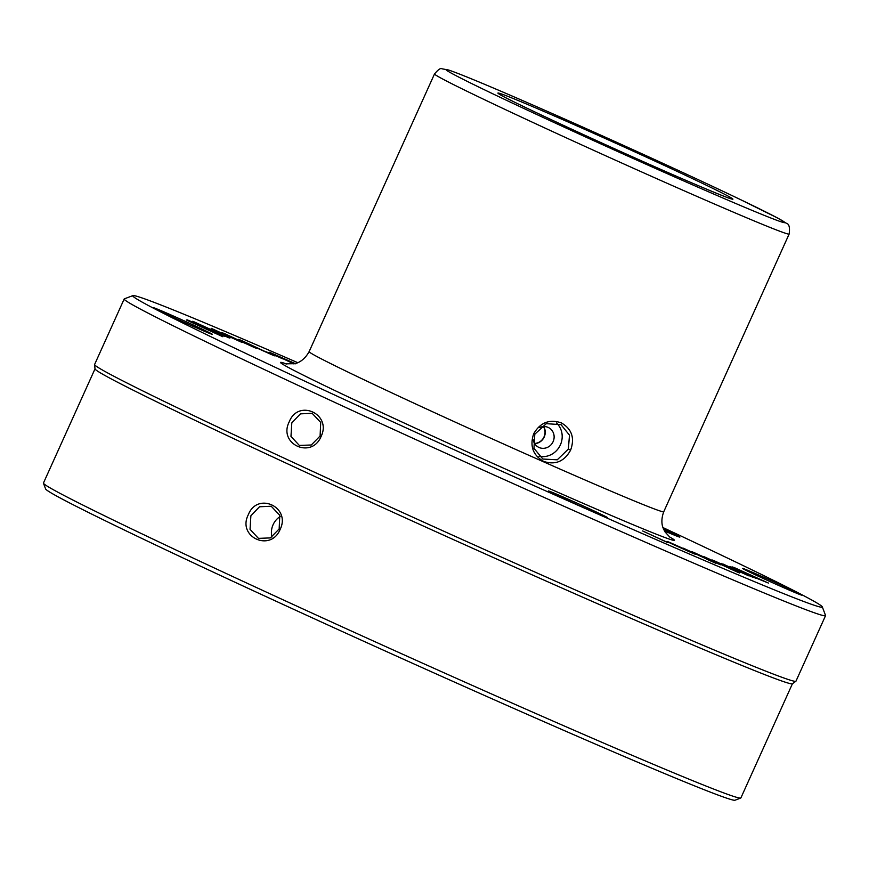 <?xml version="1.0" encoding="UTF-8"?>
<svg xmlns="http://www.w3.org/2000/svg" width="869" height="869" viewBox="0 0 869 869"><rect width="100%" height="100%" fill="white"/><g stroke="black" fill="none" stroke-linecap="round" stroke-linejoin="round"><path stroke-width="1.3" d="M291.81 422.899L290.974 436.412L299.349 445.439L311.287 444.993L320.096 436.021L320.715 422.421L312.156 413.318L300.424 413.85L291.81 422.899M321.063 436.52C311.569 459.614 277.787 443.983 289.258 421.758C298.339 398.469 332.099 414.165 321.063 436.52L320.096 436.021M250.88 515.817L250.044 529.33L258.419 538.367L270.357 537.911L279.166 528.939L279.785 515.339L271.226 506.236L259.494 506.768L250.88 515.817M280.133 529.438C270.639 552.543 236.857 536.912 248.328 514.687C257.409 491.387 291.169 507.083 280.133 529.438L279.166 528.939M533.685 433.761C540.192 422.595 549.371 418.945 561.211 422.823C571.802 428.873 574.941 437.976 570.618 450.131C564.339 461.439 555.389 465.208 543.777 461.45C532.947 455.291 529.59 446.069 533.685 433.761L534.793 434.207L533.968 448.317L542.843 459.038L557.268 459.81L568.359 449.077L569.488 435.173L560.983 424.626L546.253 423.681L534.793 434.207M587.422 509.31A32.425 0.695 -155.7 0 1 548.35 490.963A32.425 0.695 -155.7 0 1 568.369 499.273A32.425 0.695 -155.7 0 1 607.442 517.652A32.425 0.695 -155.7 0 1 587.422 509.31M192.397 326.038A32.425 0.695 -155.7 0 1 153.313 307.691A32.425 0.695 -155.7 0 1 173.333 315.99A32.425 0.695 -155.7 0 1 212.405 334.369A32.425 0.695 -155.7 0 1 192.397 326.038M781.742 586.814A32.425 0.695 -155.7 0 1 742.658 568.456A32.425 0.695 -155.7 0 1 762.678 576.766A32.425 0.695 -155.7 0 1 801.75 595.146A32.425 0.695 -155.7 0 1 781.742 586.814M572.823 123.67L557.192 116.337L572.823 123.67M665.567 172.551L649.936 165.208L665.567 172.551M280.176 516.555A17.293 15.588 -68.3 0 0 273.105 524.68A17.293 15.588 -68.3 0 0 272.008 537.042M534.522 443.44A10.808 10.2 117.8 0 0 544.027 436.89A10.808 10.2 117.8 0 0 543.407 426.581M533.208 439.757A11.025 10.395 117.8 0 0 538.454 447.198A11.025 10.395 117.8 0 0 553.108 441.658A11.025 10.395 117.8 0 0 548.741 427.7A11.025 10.395 117.8 0 0 539.725 427.526M534.652 443.646A11.025 10.395 117.8 0 0 544.222 436.977A11.025 10.395 117.8 0 0 543.657 426.57M538.965 456.268A19.455 18.347 117.8 0 0 560.386 444.874A19.455 18.347 117.8 0 0 556.518 422.997M792.43 683.74L740.877 797.938A382.61 8.201 -155.7 0 1 740.714 798.057L735 800.219A378.287 8.103 -155.7 0 1 501.543 703.01A378.287 8.103 -155.7 0 1 45.622 488.954L43.461 483.24A382.61 8.201 -155.7 0 1 43.45 483.045L95.014 368.847M740.714 798.057A382.61 8.201 -155.7 0 1 504.585 699.741A382.61 8.201 -155.7 0 1 43.461 483.24M663.004 527.592A378.287 8.103 -155.7 0 1 822.302 606.877L825.539 615.448A384.771 8.245 -155.7 0 1 825.55 615.654L795.961 681.177A384.771 8.245 -155.7 0 1 795.895 681.253L792.387 683.773A382.61 8.201 -155.7 0 1 556.171 585.5A382.61 8.201 -155.7 0 1 95.014 368.901L94.591 364.6A384.771 8.245 -155.7 0 1 94.602 364.502L124.191 298.969A384.771 8.245 -155.7 0 1 124.343 298.849L132.914 295.612A378.287 8.103 -155.7 0 1 297.73 362.666M795.895 681.253A384.771 8.245 -155.7 0 1 558.343 582.426A384.771 8.245 -155.7 0 1 94.591 364.6M822.302 606.877A378.287 8.103 -155.7 0 1 588.693 509.984A378.287 8.103 -155.7 0 1 132.914 295.612M825.55 615.654A384.771 8.245 -155.7 0 1 587.933 516.903A384.771 8.245 -155.7 0 1 124.191 298.969M663.894 529.775L679.525 536.803A42.798 0.912 24.3 0 0 663.492 528.884M719.423 563.145L738.759 572.084L718.924 563.069M712.287 559.994L713.199 560.516M739.823 572.432L738.759 572.084M747.449 574.8L729.906 566.403L755.639 578.146L747.644 574.898M706.714 559.191L715.589 563.155L706.714 559.191M694.787 552.923L716.936 562.873C721.498 565.035 722.063 565.404 718.641 564.003L696.265 553.911C691.257 551.543 690.779 551.207 694.809 552.88L692.061 551.837M720.846 564.817L718.641 564.003M730.221 568.847L739.606 573.008L730.221 568.847M222.877 336.716L186.379 319.977L222.855 336.748M227.146 336.107L216.414 331.545L227.146 336.107M282.783 358.843L269.064 352.803L282.783 358.843M223.648 335.423L192.777 321.248L224.05 335.575M229.894 338.063L229.253 337.911M266.642 352.325L266.664 352.293C268.966 353.238 268.63 352.999 265.632 351.565L270.161 353.455C276.081 356.279 276.581 356.67 271.671 354.65L247.339 343.722C238.149 339.41 236.368 338.389 241.984 340.681L268.152 352.955M275.049 355.921L271.671 354.65M238.508 339.366L241.984 340.681M246.59 342.864L245.112 342.429M229.036 335.716L254.769 347.698L228.265 335.521M233.761 338.117L234.63 338.389M256.42 348.295L254.769 347.698M221.943 332.588L223.637 333.283M294.472 363.72L289.855 361.743L294.124 363.796M293.755 363.872L269.412 352.227L295.145 363.546M754.813 577.559L732.556 566.957L768.446 583.066L754.813 577.559M222.247 335.825L187.476 319.933L224.582 336.216L216.196 332.686L222.247 335.825M211.699 328.84L213.09 329.481M683.24 548.165L708.365 559.755L683.24 548.165M665.187 541.387L642.615 530.959L666.947 542.137M670.618 542.853L689.834 551.467C696.308 554.541 696.971 554.998 691.833 552.858L672.639 544.222C666.154 541.148 665.491 540.681 670.629 542.821L667.088 541.441M695.374 554.237L691.833 552.858M727.701 566.197L748.611 575.767L727.277 566.154M721.357 563.384L721.9 563.72M749.197 575.941L748.611 575.767M704.151 556.747L730.547 568.793L704.151 556.747M663.97 529.949L679.873 537.096A42.798 0.912 24.3 0 0 679.873 537.096L679.873 537.096A42.798 0.912 24.3 0 1 664.676 531.035L664.492 530.948M228.275 337.552L193.809 321.715L228.819 337.759M193.809 321.715L193.19 321.682M242.777 341.061C237.639 338.975 239.377 339.953 247.991 343.994L270.639 354.161C274.876 355.921 274.702 355.693 270.096 353.477L267.185 352.26C269.977 353.618 270.14 353.781 267.663 352.76L239.572 339.985M270.617 354.204L270.639 354.161C274.876 355.921 274.702 355.693 270.096 353.477M267.163 352.303L267.185 352.26C269.977 353.618 270.14 353.781 267.663 352.76M244.091 341.854L245.949 342.603M270.541 353.466L281.306 358.169L270.531 353.498M224.799 333.739L253.683 347.187L223.159 333.262M235.727 338.812L235.086 338.736M227.091 334.902L227.95 335.369M253.661 347.242L255.106 347.828M295.645 363.818L270.824 352.857L293.809 363.861M294.07 363.807L288.443 361.113L294.515 363.709M745.678 573.127L767.36 582.588L734.109 567.511L745.548 573.236M217.847 332.175L225.712 335.477L217.847 332.175M188.54 320.4L220.672 335.282L215.284 332.251L223.431 335.749L188.53 320.422M218.119 334.576L187.378 320.455L218.119 334.576M211.21 328.319L241.94 342.419L211.189 328.352M214.437 329.916L213.166 329.492M737.9 572.247L731.915 569.597L737.879 572.313M706.812 559.06L684.805 548.86L706.79 559.104M697.796 554.455L693.277 552.499M695.884 553.368C692.256 551.858 692.539 552.108 696.742 554.107L719.619 564.394M717.642 563.59L717.664 563.536C720.705 564.796 720.26 564.492 716.338 562.634L698.404 554.737M667.023 542.299L644.027 531.6L667.023 542.299M667.935 542.506L665.882 541.691M691.007 552.51L691.018 552.478C695.808 554.476 695.189 554.042 689.171 551.185L671.411 543.19C666.632 541.202 667.283 541.648 673.345 544.515L694.277 553.868M671.411 543.19L668.076 542.006M714.036 562.46L708.257 559.886L714.014 562.493M723.051 564.046L747.557 575.289L722.432 564.003M752.956 577.32L730.731 566.805L753.108 577.385M728.83 568.033L705.867 557.496L728.809 568.098M714.524 560.885L737.64 571.563L713.449 560.646M737.618 571.628L738.552 571.998M250.337 345.645L238.497 340.127L251.326 346.003M237.454 339.746L238.432 340.268M291.962 362.286L291.973 362.254C294.743 363.579 294.613 363.6 291.582 362.308L277.2 355.725L291.973 362.254C294.743 363.579 294.613 363.6 291.582 362.308M755.422 577.679L750.523 575.082L762.928 580.709L755.422 577.679M211.189 330.437L192.679 322.193L211.189 330.437M195.177 323.333L210.048 329.959L195.177 323.333M239.529 340.605L249.186 345.112L238.617 340.366M249.164 345.156L250.022 345.514M674.203 544.559L688.226 551.152L672.367 543.798M690.073 551.869L688.226 551.152M755.487 577.711L750.675 575.484M750.773 575.397L755.498 577.689M743.81 573.573L734.968 569.706L744.157 573.67M291.267 361.949L278.645 356.377L290.8 361.938C293.505 363.09 293.657 363.101 291.267 361.949C293.657 363.101 293.505 363.09 290.8 361.938L290.789 361.971M687.422 550.805L675.028 544.906L688.987 551.467M675.028 544.906L673.432 544.374M665.078 531.209L665.111 531.155A40.637 0.869 24.3 0 0 677.842 536.227L677.733 536.455M664.003 530.014L677.842 536.227M664.416 530.818L665.111 531.155M663.862 529.71L677.233 535.728A40.637 0.869 24.3 0 0 663.525 528.96M570.618 450.131L568.359 449.077M789.139 234.043C790.051 227.428 789.095 223.822 786.293 223.235L777.494 217.967L740.084 199.414C696.08 178.297 622.606 144.656 560.701 117.282C501.598 91.169 464.263 75.418 448.697 70.041L441.897 68.781C440.724 67.793 438.269 69.509 434.522 73.919A194.547 4.171 -155.7 0 0 669 184.109A194.547 4.171 -155.7 0 0 789.139 234.043L663.742 511.765A194.547 4.171 -155.7 0 1 543.603 461.83A194.547 4.171 -155.7 0 1 309.125 351.641C303.096 362.536 295.112 363.59 294.624 363.676L285.782 363.85M669.239 536.738A216.164 4.638 -155.7 0 1 541.061 484.88A216.164 4.638 -155.7 0 1 343.613 394.7A216.164 4.638 -155.7 0 1 286.748 364.035M560.755 117.315A185.901 3.987 -155.7 0 1 775.778 217.076A185.901 3.987 -155.7 0 1 670.01 174.897A185.901 3.987 -155.7 0 1 454.998 75.136A185.901 3.987 -155.7 0 1 560.755 117.315M577.472 126.124A129.025 2.77 -155.7 0 1 726.701 195.362A129.025 2.77 -155.7 0 1 653.292 166.088A129.025 2.77 -155.7 0 1 504.074 96.85A129.025 2.77 -155.7 0 1 577.472 126.124M730.557 198.61L730.568 198.621C731.459 199.544 697.872 185.944 653.238 166.055C585.782 136.368 502.38 97.1 499.816 94.428M434.522 73.919L309.125 351.641M663.742 511.765C659.962 521.976 663.134 527.994 663.34 528.504L665.154 532.067L670.064 537.368"/></g></svg>
